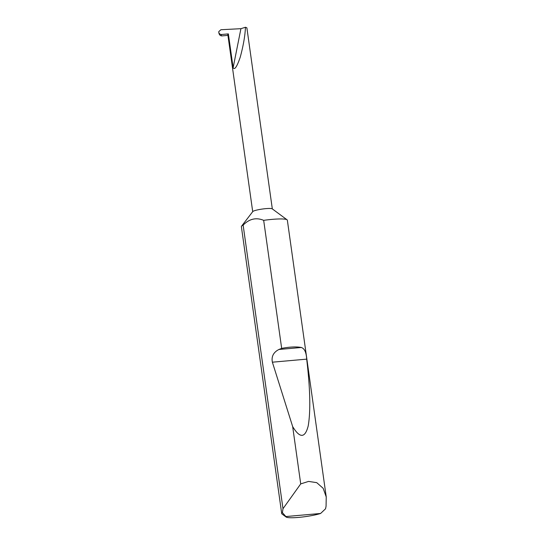 <?xml version="1.0" encoding="UTF-8"?>
<svg xmlns="http://www.w3.org/2000/svg" width="545" height="545" viewBox="0 0 545 545"><rect width="100%" height="100%" fill="white"/><g stroke="black" fill="none" stroke-linecap="round" stroke-linejoin="round"><path stroke-width="0.82" d="M286.125 517.028L281.983 513.969A23.21 3.147 -8 0 1 281.704 513.567L241.381 226.659A23.21 3.147 -8 0 1 241.537 226.202L252.791 211.562A9.905 1.342 -8 0 1 253.289 211.201A9.905 1.342 -8 0 1 263.433 208.898A9.905 1.342 -8 0 1 272.221 208.83L287.072 219.805A23.21 3.147 -8 0 1 287.351 220.2L326.244 496.972L326.06 506.285L325.542 508.798L320.61 513.465L285.9 516.551A19.497 2.643 172 0 0 286.125 517.028A19.497 2.643 172 0 0 300.513 517.219A19.497 2.643 172 0 0 320.61 513.465M241.537 226.202A23.21 3.147 -8 0 1 242.695 225.358A23.21 3.147 -8 0 1 243.138 225.14C249.331 218.817 256.177 217.217 263.678 220.35A23.21 3.147 -8 0 1 287.072 219.805M281.704 513.567A23.21 3.147 -8 0 1 282.399 512.634L282.991 508.703L300.717 483.906L308.579 481.412L316.747 482.659L323.158 488.3L326.244 496.972M281.67 348.384C289.783 346.838 296.317 346.538 301.29 347.485C304.485 348.473 306.29 352.356 306.692 359.141C310.228 388.851 310.732 411.087 308.218 425.856C305.084 438.248 299.9 438.493 292.665 426.585L272.377 362.193C271.267 356.532 273.447 352.288 278.938 349.474L281.67 348.384L263.678 220.35M300.717 483.906L292.665 426.585M272.323 208.905L246.878 27.829L245.468 27.25C245.039 35.984 243.288 45.991 240.209 57.273C236.959 66.763 234.595 70.251 233.124 67.737L240.924 28.687L220.916 29.73L218.797 31.59L218.783 32.312L218.797 31.59M227.933 35.37L221.822 35.916A28.027 3.801 -8 0 1 221.147 35.793C219.826 35.445 219.042 34.287 218.783 32.312L218.783 32.312C219.151 33.749 220.071 34.478 221.542 34.498L221.147 35.793M252.71 211.664L227.803 34.451A9.905 1.342 -8 0 1 228.369 33.892L221.542 34.498M228.369 33.892L233.124 67.737M245.468 27.25L240.924 28.687M282.991 508.703L243.138 225.14M282.399 512.634L285.9 516.551M278.938 349.474L301.29 347.485M272.377 362.193L306.692 359.141"/></g></svg>
